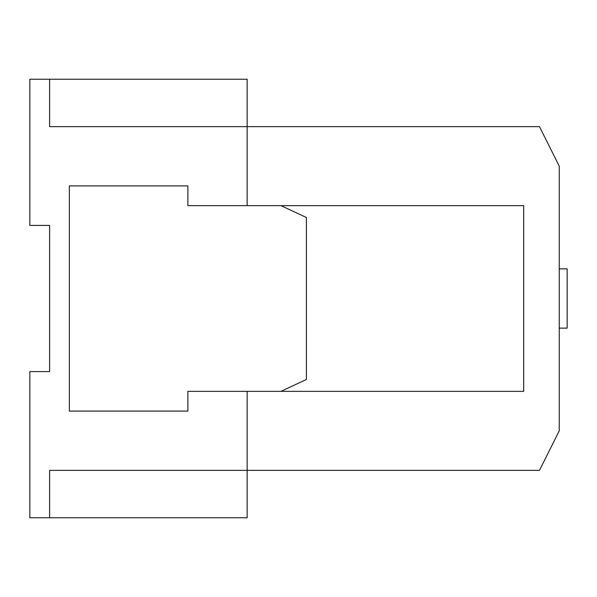 <?xml version="1.0" encoding="UTF-8"?>
<svg xmlns="http://www.w3.org/2000/svg" width="597" height="597" viewBox="0 0 597 597"><rect width="100%" height="100%" fill="white"/><g stroke="black" fill="none" stroke-linecap="round" stroke-linejoin="round"><path stroke-width="0.9" d="M559.247 268.866L567.15 268.866L567.15 328.134L559.247 328.134M49.603 371.588L29.85 371.588L29.85 517.763L49.603 517.763L49.603 470.354L247.143 470.354L247.143 391.341L247.143 470.354L539.494 470.354L559.247 430.847L559.247 166.153L539.494 126.646L49.603 126.646L49.603 79.237L29.85 79.237L29.85 225.412L49.603 225.412L49.603 371.588M187.876 403.191L187.876 391.341L523.688 391.341L523.688 205.659L280.986 205.659L523.688 205.659L523.688 391.341L280.986 391.341L306.403 379.491L306.403 217.509L280.986 205.659L187.876 205.659L187.876 193.809M247.143 126.646L247.143 205.659L247.143 79.237L49.603 79.237M49.603 517.763L247.143 517.763L247.143 470.354M187.876 205.659L187.876 185.906L69.356 185.906L69.356 411.094L187.876 411.094L187.876 391.341"/></g></svg>
